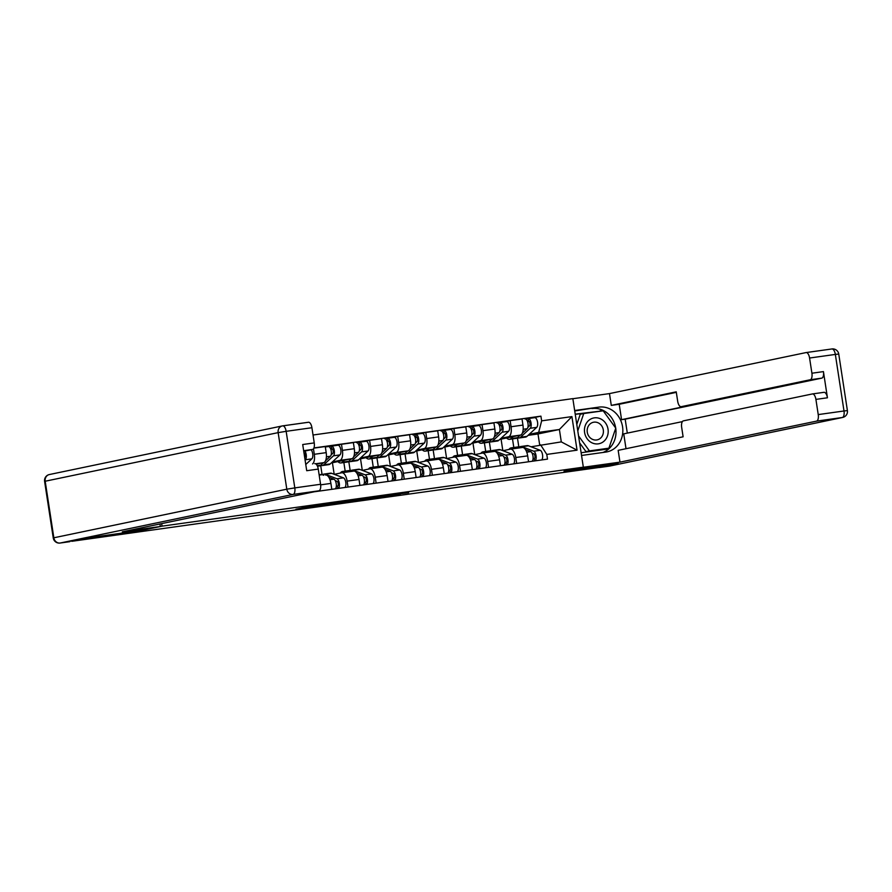 <?xml version="1.0" encoding="UTF-8"?>
<svg xmlns="http://www.w3.org/2000/svg" width="892" height="892" viewBox="0 0 892 892"><rect width="100%" height="100%" fill="white"/><g stroke="black" fill="none" stroke-linecap="round" stroke-linejoin="round"><path stroke-width="1.34" d="M333.497 502.865L311.453 505.965L295.954 509.209L317.686 506.165L312.947 506.511L333.497 502.865M408.614 492.718L391.12 494.815L375.632 498.059L400.229 494.581L380.917 497.112L408.558 492.306M583.335 467.163L564.023 471.199L617.71 463.673L600.483 467.274L71.828 541.299L89.055 537.709L142.753 530.194L162.065 526.157L583.335 467.163L572.842 398.624L313.036 435.006M360.524 499.096L336.117 502.508L320.629 505.753L345.226 502.285L360.524 499.096M366.244 498.238L388.221 495.194L361.182 500.111L347.936 501.94L366.244 498.238M313.46 448.81L314.307 454.296A9.299 4.059 82 0 1 312.535 463.94M319.793 490.176L319.916 490.99M331.813 489.329L330.91 483.408A9.299 4.059 -98 0 0 325.636 475.023A9.299 4.059 -98 0 0 325.513 475.046L325.636 475.023M316.192 464.208L323.618 462.658A9.299 4.059 -98 0 0 326.193 452.634L325.268 446.535L313.85 448.141M334.277 474.332L341.736 472.771A9.299 4.059 82 0 1 341.848 472.76A9.299 4.059 82 0 1 347.122 481.134L348.025 487.054M320.652 465.278L322.09 474.655M334.991 445.621L341.48 444.272L342.417 450.36A9.299 4.059 82 0 1 339.841 460.383L332.359 461.945M359.922 485.393L359.019 479.472A9.299 4.059 -98 0 0 353.745 471.087A9.299 4.059 -98 0 0 353.622 471.11L341.97 472.749M334.188 474.299L332.415 462.747L351.727 458.722A9.299 4.059 -98 0 0 354.302 448.698L353.377 442.599L341.48 444.272M362.386 470.396L369.845 468.835A9.299 4.059 82 0 1 369.957 468.824A9.299 4.059 82 0 1 375.231 477.198L376.134 483.118M348.761 461.342L350.199 470.72M363.1 441.685L369.589 440.336L370.526 446.424A9.299 4.059 82 0 1 367.95 456.448L360.468 458.009M345.171 471.11L343.855 462.524M388.031 481.446L387.128 475.536A9.299 4.059 -98 0 0 381.854 467.152A9.299 4.059 -98 0 0 381.731 467.174L370.08 468.802M362.286 470.363L360.524 458.811L379.836 454.786A9.299 4.059 -98 0 0 382.412 444.762L381.486 438.663L369.589 440.336M390.495 466.46L397.943 464.899A9.299 4.059 82 0 1 398.066 464.888A9.299 4.059 82 0 1 403.34 473.262L404.243 479.182M376.87 457.406L378.308 466.784M391.198 437.749L397.698 436.4L398.635 442.488A9.299 4.059 82 0 1 396.048 452.512L388.577 454.073M373.269 467.174L371.964 458.588M416.14 477.51L415.226 471.6A9.299 4.059 -98 0 0 409.952 463.216A9.299 4.059 -98 0 0 409.841 463.238L398.178 464.866M390.395 466.427L388.633 454.875L407.945 450.85A9.299 4.059 -98 0 0 410.521 440.826L409.584 434.727L397.698 436.4M418.604 462.524L426.053 460.963A9.299 4.059 82 0 1 426.175 460.952A9.299 4.059 82 0 1 431.449 469.326L432.352 475.246M404.979 453.47L406.418 462.848M419.307 433.813L425.807 432.453L426.733 438.552A9.299 4.059 82 0 1 424.157 448.576L416.687 450.137M401.378 463.238L400.073 454.652M444.249 473.574L443.335 467.664A9.299 4.059 -98 0 0 438.061 459.28A9.299 4.059 -98 0 0 437.95 459.302L426.287 460.93M418.504 462.491L416.742 450.939L436.054 446.914A9.299 4.059 -98 0 0 438.63 436.89L437.693 430.791L425.807 432.453M446.714 458.588L454.162 457.027A9.299 4.059 82 0 1 454.284 457.016A9.299 4.059 82 0 1 459.558 465.39L460.462 471.31M433.088 449.535L434.527 458.912M447.416 429.877L453.917 428.517L454.842 434.616A9.299 4.059 82 0 1 452.266 444.64L444.796 446.201M429.487 459.302L428.182 450.716M472.347 469.638L471.444 463.728A9.299 4.059 -98 0 0 466.17 455.344A9.299 4.059 -98 0 0 466.059 455.366L454.396 456.994M446.613 458.544L444.852 447.003L464.163 442.978A9.299 4.059 -98 0 0 466.739 432.954L465.802 426.855L453.917 428.517M474.823 454.652L482.271 453.091A9.299 4.059 82 0 1 482.394 453.08A9.299 4.059 82 0 1 487.668 461.454L488.571 467.375M461.197 445.599L462.636 454.976M475.525 425.941L482.026 424.581L482.951 430.68A9.299 4.059 82 0 1 480.375 440.704L472.905 442.265M457.596 455.366L456.28 446.78M500.457 465.702L499.553 459.793A9.299 4.059 -98 0 0 494.279 451.408A9.299 4.059 -98 0 0 494.168 451.43L482.505 453.058M474.722 454.608L472.961 443.068L492.272 439.042A9.299 4.059 -98 0 0 494.848 429.019L493.912 422.92L482.026 424.581M502.932 450.716L510.38 449.155A9.299 4.059 82 0 1 510.503 449.133A9.299 4.059 82 0 1 515.777 457.518L516.68 463.439M489.307 441.663L490.745 451.04M503.634 422.005L510.135 420.645L511.06 426.744A9.299 4.059 82 0 1 508.485 436.768L501.014 438.329M485.705 451.43L484.389 442.845M528.566 461.766L527.663 455.857A9.299 4.059 -98 0 0 522.389 447.472A9.299 4.059 -98 0 0 522.277 447.494L510.614 449.122M502.832 450.672L501.07 439.132L520.382 435.106A9.299 4.059 -98 0 0 522.957 425.083L522.021 418.984L510.135 420.645M501.07 439.132L499.988 439.288M472.961 443.068L471.879 443.224M444.852 447.003L443.77 447.16M416.742 450.939L415.661 451.096M388.633 454.875L387.552 455.031M360.524 458.811L359.443 458.967M332.415 462.747L331.333 462.903M531.041 446.78L561.291 441.886L559.395 429.498L538.668 432.397L541.645 420.846L540.92 416.151L313.928 447.94M541.645 420.846L571.917 416.609L577.046 450.181L546.785 454.418L540.574 444.785M314.263 491.782L547.498 459.124L546.785 454.418M162.065 526.157L161.675 523.615M539.693 444.974L537.999 433.958L559.395 429.498L571.917 416.609M538.668 432.397L529.123 434.393M537.999 433.958L528.086 435.352M517.416 437.727L518.854 447.104M531.743 418.069L540.92 416.151M513.814 447.494L512.499 438.909M561.291 441.886L577.046 450.181M339.495 502.062L324.097 505.195L335.816 503.4L345.617 501.315L339.484 501.984M372.901 497.546L359.699 499.665L372.901 497.546M159.936 523.983L160.326 526.514L122.304 531.833L318.89 490.812L293.122 494.424L60.165 543.027L88.52 537.787L142.575 530.216L160.326 526.514M303.748 451.285L312.557 449.445L303.659 450.694M282.786 425.852L308.409 422.273A6.066 2.654 82 0 1 308.476 422.25A6.066 2.654 82 0 1 311.921 427.725L314.24 442.911A6.066 2.654 82 0 1 312.557 449.445M314.809 463.628L314.731 463.639A6.066 2.654 82 0 1 314.809 463.628A6.066 2.654 82 0 1 318.254 469.092L320.574 484.278A6.066 2.654 82 0 1 318.89 490.812M314.24 442.911L302.711 444.528L306.714 470.708L318.254 469.092M574.66 410.51L598.855 407.131A22.757 20.46 78.2 0 1 622.449 426.097A22.757 20.46 78.2 0 1 606.939 451.887A22.757 20.46 78.2 0 1 605.735 452.088L581.539 455.478M599.078 467.464A6.066 2.654 -98 0 0 599.558 467.497A6.066 2.654 -98 0 0 599.636 467.486L618.256 463.595L564.201 471.154L581.952 467.453L619.973 462.145L618.167 450.348L683.116 436.801L681.678 427.402A6.066 2.654 -98 0 1 683.361 420.868L812.4 393.941A6.066 2.654 -98 0 1 812.467 393.93L824.007 392.313A6.066 2.654 82 0 1 827.442 397.787L823.439 371.607A6.066 2.654 82 0 1 821.755 378.141L625.169 419.162L627.31 433.111M682.38 421.615L623.742 433.858L626.017 448.709M625.169 419.162L621.568 419.664L619.215 404.277L611.288 405.392L609.481 393.595L806.067 352.574A6.066 2.654 -98 0 1 806.145 352.563A6.066 2.654 -98 0 1 809.579 358.026L811.91 373.224L823.439 371.607M572.854 398.724L609.481 393.595M619.973 462.145L816.559 421.124A6.066 2.654 -98 0 0 818.232 414.59L815.912 399.393A6.066 2.654 -98 0 0 812.467 393.93M821.755 378.141L810.226 379.758L681.187 406.685A6.066 2.654 -98 0 1 681.109 406.696A6.066 2.654 -98 0 1 677.675 401.222L676.236 391.833L611.288 405.392M810.226 379.758A6.066 2.654 -98 0 0 811.91 373.224M681.187 406.685L689.115 405.57L621.568 419.664M812.545 393.918L823.929 392.335A6.066 2.654 82 0 1 824.007 392.313M676.314 392.357L619.215 404.277M574.727 410.978L598.855 407.131M602.903 452.489A22.757 20.46 78.2 0 0 615.725 428.249M615.692 428.026A22.757 20.46 78.2 0 0 592.009 408.558M581.127 452.746L608.444 448.921L608.678 448.23M602.903 410.844L575.217 414.167M600.182 411.223L575.251 414.345M599.937 410.889L602.535 410.342M584.606 432.497A13.146 11.819 78.2 0 0 598.309 443.848A13.146 11.819 78.2 0 0 608.032 429.219A13.146 11.819 78.2 0 0 594.328 417.869A13.146 11.819 78.2 0 0 584.606 432.497M587.271 432.196A8.998 8.095 78.2 0 0 597.127 439.879A8.998 8.095 78.2 0 0 603.304 429.944A8.998 8.095 78.2 0 0 593.459 422.262A8.998 8.095 78.2 0 0 587.271 432.196M577.782 430.903L583.736 413.531L603.182 410.811L615.77 428.127L608.902 448.174L585.988 451.631L579.61 442.845M576.789 424.414L580.268 414.256L583.736 413.531M608.902 448.174L589.445 450.906L578.54 435.898M585.988 451.631L589.445 450.906M304.674 457.317A2.431 1.059 -98 0 0 305.075 454.842A2.431 1.059 -98 0 0 303.96 452.69M305.075 460.004L305.343 459.759A5.051 2.208 -98 0 0 306.324 455.779A5.051 2.208 -98 0 0 304.919 451.04M305.766 464.487L311.832 458.856A5.051 2.208 -98 0 0 312.791 454.519A5.051 2.208 -98 0 0 311.096 449.758M331.11 454.92L332.772 453.381A2.431 1.059 -98 0 0 333.14 450.627A2.431 1.059 -98 0 0 331.813 448.721A2.431 1.059 -98 0 0 331.779 448.732L331.389 446.134A5.051 2.208 -98 0 1 331.445 446.123L337.934 445.208A5.051 2.208 -98 0 0 337.867 445.219L331.512 446.112M317.463 466.226L319.247 465.97A12.131 5.296 -98 0 0 320.707 465.245A12.131 5.296 -98 0 0 322.313 465.546A12.131 5.296 -98 0 0 323.763 464.81L333.452 455.823A5.051 2.208 -98 0 0 334.21 450.081A5.051 2.208 -98 0 0 331.445 446.123M322.313 465.546L328.802 464.632A12.131 5.296 -98 0 0 330.252 463.907L339.941 454.92A5.051 2.208 -98 0 0 340.699 449.178A5.051 2.208 -98 0 0 337.934 445.208M330.843 449.367L332.437 449.033M330.664 448.888L331.846 448.721M317.24 465.724L320.707 465.245L323.45 462.692M325.558 460.74L330.397 456.258A5.051 2.208 -98 0 0 331.144 450.516A5.051 2.208 -98 0 0 328.379 446.546A5.051 2.208 -98 0 0 328.323 446.558L325.335 446.981M328.446 446.535L331.389 446.134M319.113 474.756L320.864 474.511A12.131 5.296 82 0 1 322.146 474.678L323.751 475.291M328.791 477.231L333.898 479.194A5.051 2.208 82 0 1 336.228 483.665A5.051 2.208 82 0 1 335.381 488.827M335.28 480.643L337.053 481.323A2.431 1.059 82 0 1 338.213 483.798A2.431 1.059 82 0 1 337.499 486.095L336.329 486.263M322.491 474.812A12.131 5.296 82 0 1 323.93 474.087A12.131 5.296 82 0 1 325.212 474.254L336.964 478.759A5.051 2.208 82 0 1 339.295 483.241A5.051 2.208 82 0 1 338.447 488.392M323.93 474.087L330.419 473.173A12.131 5.296 82 0 1 331.701 473.34L343.453 477.856A5.051 2.208 82 0 1 345.784 482.327A5.051 2.208 82 0 1 344.936 487.489M337.499 486.095L337.867 488.482M359.22 450.984L360.881 449.445A2.431 1.059 -98 0 0 361.249 446.691A2.431 1.059 -98 0 0 359.922 444.785A2.431 1.059 -98 0 0 359.889 444.796L359.487 442.198A5.051 2.208 -98 0 1 359.554 442.187L366.043 441.272A5.051 2.208 -98 0 0 365.976 441.284L359.621 442.176M337.923 461.599A12.131 5.296 -98 0 0 340.867 462.948L347.356 462.034A12.131 5.296 -98 0 0 348.817 461.298A12.131 5.296 -98 0 0 350.422 461.61A12.131 5.296 -98 0 0 351.872 460.874L361.561 451.887A5.051 2.208 -98 0 0 362.319 446.145A5.051 2.208 -98 0 0 359.554 442.187M350.422 461.61L356.912 460.696A12.131 5.296 -98 0 0 358.361 459.971L368.05 450.984A5.051 2.208 -98 0 0 368.797 445.242A5.051 2.208 -98 0 0 366.043 441.272M358.952 445.431L360.546 445.097M358.774 444.952L359.955 444.785M340.867 462.948A12.131 5.296 -98 0 0 342.327 462.212L344.457 460.239M342.327 462.212L348.817 461.298L351.56 458.756M353.656 456.804L358.506 452.322A5.051 2.208 -98 0 0 359.253 446.58A5.051 2.208 -98 0 0 356.488 442.61A5.051 2.208 -98 0 0 356.432 442.622L356.488 442.61M356.555 442.599L359.487 442.198M340.331 473.072A12.131 5.296 82 0 1 342.495 471.489L348.973 470.575A12.131 5.296 82 0 1 350.255 470.742L351.849 471.355M342.495 471.489A12.131 5.296 82 0 1 343.766 471.645L345.371 472.258M356.9 473.295L362.007 475.258A5.051 2.208 82 0 1 364.337 479.729A5.051 2.208 82 0 1 363.49 484.891M363.39 476.707L365.163 477.387A2.431 1.059 82 0 1 366.322 479.863A2.431 1.059 82 0 1 365.608 482.159L364.438 482.327M350.601 470.876A12.131 5.296 82 0 1 352.039 470.151A12.131 5.296 82 0 1 353.321 470.318L365.073 474.823A5.051 2.208 82 0 1 367.404 479.305A5.051 2.208 82 0 1 366.556 484.456M352.039 470.151L358.528 469.237A12.131 5.296 82 0 1 359.81 469.404L371.563 473.92A5.051 2.208 82 0 1 373.893 478.391A5.051 2.208 82 0 1 373.046 483.553M365.608 482.159L365.976 484.534M387.329 447.048L388.99 445.509A2.431 1.059 -98 0 0 389.358 442.755A2.431 1.059 -98 0 0 388.031 440.849A2.431 1.059 -98 0 0 387.998 440.849L387.596 438.251A5.051 2.208 -98 0 1 387.663 438.24L394.152 437.336A5.051 2.208 -98 0 0 394.086 437.348L387.73 438.24M366.032 457.663A12.131 5.296 -98 0 0 368.976 459.012L375.465 458.098A12.131 5.296 -98 0 0 376.926 457.362A12.131 5.296 -98 0 0 378.531 457.674A12.131 5.296 -98 0 0 379.981 456.938L389.67 447.951A5.051 2.208 -98 0 0 390.428 442.209A5.051 2.208 -98 0 0 387.663 438.24M378.531 457.674L385.021 456.76A12.131 5.296 -98 0 0 386.47 456.035L396.16 447.048A5.051 2.208 -98 0 0 396.907 441.306A5.051 2.208 -98 0 0 394.152 437.336M387.061 441.495L388.656 441.161M386.883 441.005L388.053 440.849M368.976 459.012A12.131 5.296 -98 0 0 370.436 458.276L372.566 456.303M370.436 458.276L376.926 457.362L379.669 454.82M381.765 452.868L386.604 448.386A5.051 2.208 -98 0 0 387.362 442.644A5.051 2.208 -98 0 0 384.597 438.674A5.051 2.208 -98 0 0 384.541 438.686L384.597 438.674M384.664 438.663L387.596 438.251M368.441 469.136A12.131 5.296 82 0 1 370.604 467.553L377.082 466.639A12.131 5.296 82 0 1 378.364 466.806L379.959 467.419M370.604 467.553A12.131 5.296 82 0 1 371.875 467.709L373.48 468.322M385.01 469.359L390.116 471.322A5.051 2.208 82 0 1 392.447 475.793A5.051 2.208 82 0 1 391.599 480.955M391.499 472.771L393.272 473.451A2.431 1.059 82 0 1 394.431 475.927A2.431 1.059 82 0 1 393.718 478.223L392.536 478.391M378.71 466.94A12.131 5.296 82 0 1 380.148 466.215A12.131 5.296 82 0 1 381.43 466.371L393.182 470.887A5.051 2.208 82 0 1 395.513 475.369A5.051 2.208 82 0 1 394.665 480.52M380.148 466.215L386.637 465.301A12.131 5.296 82 0 1 387.92 465.468L399.672 469.984A5.051 2.208 82 0 1 402.002 474.455A5.051 2.208 82 0 1 401.155 479.617M393.718 478.223L394.086 480.598M415.438 443.112L417.099 441.573A2.431 1.059 -98 0 0 417.467 438.819A2.431 1.059 -98 0 0 416.14 436.913A2.431 1.059 -98 0 0 416.107 436.913L415.705 434.315A5.051 2.208 -98 0 1 415.772 434.304L422.262 433.4A5.051 2.208 -98 0 0 422.195 433.412L415.839 434.304M394.141 453.727A12.131 5.296 -98 0 0 397.085 455.076L403.574 454.162A12.131 5.296 -98 0 0 405.035 453.426A12.131 5.296 -98 0 0 406.64 453.738A12.131 5.296 -98 0 0 408.09 453.002L417.779 444.015A5.051 2.208 -98 0 0 418.538 438.273A5.051 2.208 -98 0 0 415.772 434.304M406.64 453.738L413.13 452.824A12.131 5.296 -98 0 0 414.579 452.088L424.269 443.112A5.051 2.208 -98 0 0 425.016 437.37A5.051 2.208 -98 0 0 422.262 433.4M415.17 437.559L416.765 437.225M414.992 437.069L416.163 436.913M397.085 455.076A12.131 5.296 -98 0 0 398.546 454.34L400.675 452.367M398.546 454.34L405.035 453.426L407.778 450.884M409.874 448.932L414.713 444.45A5.051 2.208 -98 0 0 415.471 438.708A5.051 2.208 -98 0 0 412.706 434.738A5.051 2.208 -98 0 0 412.65 434.75L412.706 434.738M412.773 434.727L415.705 434.315M396.55 465.2A12.131 5.296 82 0 1 398.713 463.617L405.191 462.703A12.131 5.296 82 0 1 406.473 462.87L408.068 463.483M398.713 463.617A12.131 5.296 82 0 1 399.984 463.773L401.59 464.386M413.119 465.423L418.225 467.386A5.051 2.208 82 0 1 420.556 471.857A5.051 2.208 82 0 1 419.708 477.019M419.608 468.835L421.381 469.515A2.431 1.059 82 0 1 422.54 471.991A2.431 1.059 82 0 1 421.827 474.288L420.645 474.455M406.819 463.004A12.131 5.296 82 0 1 408.257 462.279A12.131 5.296 82 0 1 409.54 462.435L421.292 466.951A5.051 2.208 82 0 1 423.622 471.433A5.051 2.208 82 0 1 422.775 476.584M408.257 462.279L414.747 461.365A12.131 5.296 82 0 1 416.029 461.532L427.781 466.048A5.051 2.208 82 0 1 430.111 470.519A5.051 2.208 82 0 1 429.253 475.681M421.827 474.288L422.184 476.663M443.547 439.176L445.208 437.637A2.431 1.059 -98 0 0 445.565 434.883A2.431 1.059 -98 0 0 444.249 432.977A2.431 1.059 -98 0 0 444.216 432.977L443.815 430.379A5.051 2.208 -98 0 1 443.882 430.368L450.371 429.465A5.051 2.208 -98 0 0 450.304 429.476L443.948 430.368M422.25 449.791A12.131 5.296 -98 0 0 425.194 451.14L431.683 450.226A12.131 5.296 -98 0 0 433.133 449.49A12.131 5.296 -98 0 0 434.75 449.802A12.131 5.296 -98 0 0 436.199 449.066L445.888 440.079A5.051 2.208 -98 0 0 446.636 434.337A5.051 2.208 -98 0 0 443.882 430.368M434.75 449.802L441.228 448.888A12.131 5.296 -98 0 0 442.688 448.152L452.378 439.176A5.051 2.208 -98 0 0 453.125 433.434A5.051 2.208 -98 0 0 450.371 429.465M443.279 433.623L444.874 433.289M443.101 433.133L444.272 432.977M425.194 451.14A12.131 5.296 -98 0 0 426.655 450.404L428.784 448.431M426.655 450.404L433.133 449.49L435.887 446.948M437.983 444.997L442.822 440.514A5.051 2.208 -98 0 0 443.58 434.772A5.051 2.208 -98 0 0 440.815 430.803A5.051 2.208 -98 0 0 440.76 430.814L440.815 430.803M440.882 430.791L443.815 430.379M424.659 461.264A12.131 5.296 82 0 1 426.811 459.681L433.3 458.767A12.131 5.296 82 0 1 434.582 458.934L436.177 459.547M426.811 459.681A12.131 5.296 82 0 1 428.093 459.837L429.688 460.45M441.228 461.487L446.334 463.439A5.051 2.208 82 0 1 448.665 467.921A5.051 2.208 82 0 1 447.817 473.083M447.717 464.899L449.49 465.579A2.431 1.059 82 0 1 450.65 468.055A2.431 1.059 82 0 1 449.936 470.352L448.754 470.519M434.928 459.068A12.131 5.296 82 0 1 436.366 458.343A12.131 5.296 82 0 1 437.649 458.499L449.401 463.015A5.051 2.208 82 0 1 451.731 467.497A5.051 2.208 82 0 1 450.884 472.648M436.366 458.343L442.856 457.429A12.131 5.296 82 0 1 444.127 457.596L455.89 462.112A5.051 2.208 82 0 1 458.22 466.583A5.051 2.208 82 0 1 457.362 471.745M449.936 470.352L450.293 472.727M471.656 435.24L473.317 433.702A2.431 1.059 -98 0 0 473.674 430.947A2.431 1.059 -98 0 0 472.359 429.041A2.431 1.059 -98 0 0 472.325 429.041L471.924 426.443A5.051 2.208 -98 0 1 471.991 426.432L478.48 425.529A5.051 2.208 -98 0 0 478.413 425.54L472.058 426.432M461.253 445.554A12.131 5.296 -98 0 0 462.859 445.866A12.131 5.296 -98 0 0 464.308 445.13L473.998 436.143A5.051 2.208 -98 0 0 474.745 430.401A5.051 2.208 -98 0 0 471.991 426.432M462.859 445.866L469.337 444.952A12.131 5.296 -98 0 0 470.798 444.216L480.487 435.24A5.051 2.208 -98 0 0 481.234 429.498A5.051 2.208 -98 0 0 478.48 425.529M471.377 429.688L472.983 429.353M471.21 429.197L472.381 429.041M450.36 445.855A12.131 5.296 -98 0 0 453.303 447.204L459.793 446.29A12.131 5.296 -98 0 0 461.242 445.554L463.996 443.012M453.303 447.204A12.131 5.296 -98 0 0 454.764 446.468L456.882 444.495M466.092 441.061L470.931 436.578A5.051 2.208 -98 0 0 471.69 430.836A5.051 2.208 -98 0 0 468.924 426.867A5.051 2.208 -98 0 0 468.858 426.878L468.924 426.867M468.991 426.855L471.924 426.443M452.768 457.328A12.131 5.296 82 0 1 454.92 455.745L461.409 454.831A12.131 5.296 82 0 1 462.692 454.998L464.286 455.611M454.92 455.745A12.131 5.296 82 0 1 456.202 455.901L457.797 456.514M469.337 457.551L474.444 459.503A5.051 2.208 82 0 1 476.774 463.985A5.051 2.208 82 0 1 475.927 469.147M475.826 460.963L477.599 461.643A2.431 1.059 82 0 1 478.759 464.119A2.431 1.059 82 0 1 478.045 466.416L476.863 466.583M463.026 455.132A12.131 5.296 82 0 1 464.476 454.407A12.131 5.296 82 0 1 465.758 454.563L477.51 459.079A5.051 2.208 82 0 1 479.84 463.561A5.051 2.208 82 0 1 478.993 468.713M464.476 454.407L470.965 453.493A12.131 5.296 82 0 1 472.236 453.66L483.988 458.176A5.051 2.208 82 0 1 486.33 462.647A5.051 2.208 82 0 1 485.471 467.809M478.045 466.416L478.402 468.791M499.765 431.304L501.427 429.766A2.431 1.059 -98 0 0 501.783 427.012A2.431 1.059 -98 0 0 500.457 425.105A2.431 1.059 -98 0 0 500.434 425.105L500.033 422.507A5.051 2.208 -98 0 1 500.1 422.496L506.589 421.593A5.051 2.208 -98 0 0 506.522 421.604L500.156 422.496M478.469 441.919A12.131 5.296 -98 0 0 481.412 443.268L487.902 442.354A12.131 5.296 -98 0 0 489.351 441.618A12.131 5.296 -98 0 0 490.968 441.93A12.131 5.296 -98 0 0 492.417 441.194L502.107 432.207A5.051 2.208 -98 0 0 502.854 426.465A5.051 2.208 -98 0 0 500.1 422.496M490.968 441.93L497.446 441.016A12.131 5.296 -98 0 0 498.907 440.28L508.596 431.304A5.051 2.208 -98 0 0 509.343 425.562A5.051 2.208 -98 0 0 506.589 421.593M499.487 425.752L501.092 425.417M499.319 425.261L500.49 425.105M481.412 443.268A12.131 5.296 -98 0 0 482.873 442.532L484.992 440.559M482.873 442.532L489.351 441.618L492.105 439.076M494.201 437.125L499.041 432.642A5.051 2.208 -98 0 0 499.799 426.9A5.051 2.208 -98 0 0 497.034 422.931A5.051 2.208 -98 0 0 496.967 422.942L497.034 422.931M497.1 422.92L500.033 422.507M480.877 453.392A12.131 5.296 82 0 1 483.029 451.809L489.518 450.895A12.131 5.296 82 0 1 490.801 451.062L492.395 451.675M483.029 451.809A12.131 5.296 82 0 1 484.311 451.965L485.906 452.578M497.446 453.615L502.553 455.567A5.051 2.208 82 0 1 504.883 460.049A5.051 2.208 82 0 1 504.036 465.211M503.924 457.027L505.697 457.707A2.431 1.059 82 0 1 506.857 460.183A2.431 1.059 82 0 1 506.154 462.48L504.972 462.647M491.135 451.196A12.131 5.296 82 0 1 492.585 450.471A12.131 5.296 82 0 1 493.867 450.627L505.619 455.143A5.051 2.208 82 0 1 507.949 459.625A5.051 2.208 82 0 1 507.091 464.777M492.585 450.471L499.074 449.557A12.131 5.296 82 0 1 500.345 449.724L512.097 454.24A5.051 2.208 82 0 1 514.439 458.711A5.051 2.208 82 0 1 513.58 463.873M506.154 462.48L506.511 464.855M527.874 427.368L529.536 425.83A2.431 1.059 -98 0 0 529.893 423.076A2.431 1.059 -98 0 0 528.566 421.169A2.431 1.059 -98 0 0 528.543 421.169L528.142 418.571A5.051 2.208 -98 0 1 528.209 418.56L534.687 417.657A5.051 2.208 -98 0 0 534.631 417.668L528.265 418.56M506.578 437.983A12.131 5.296 -98 0 0 509.522 439.332L516.011 438.418A12.131 5.296 -98 0 0 517.46 437.682A12.131 5.296 -98 0 0 519.066 437.994A12.131 5.296 -98 0 0 520.527 437.258L530.216 428.272A5.051 2.208 -98 0 0 530.963 422.529A5.051 2.208 -98 0 0 528.209 418.56M519.066 437.994L525.555 437.08A12.131 5.296 -98 0 0 527.016 436.344L536.705 427.368A5.051 2.208 -98 0 0 537.452 421.626A5.051 2.208 -98 0 0 534.687 417.657M527.596 421.816L529.201 421.481M527.428 421.325L528.599 421.169M509.522 439.332A12.131 5.296 -98 0 0 510.971 438.596L513.101 436.623M510.971 438.596L517.46 437.682L520.214 435.14M522.311 433.189L527.15 428.706A5.051 2.208 -98 0 0 527.908 422.964A5.051 2.208 -98 0 0 525.143 418.995A5.051 2.208 -98 0 0 525.076 419.006L525.143 418.995M525.21 418.984L528.142 418.571M508.986 449.457A12.131 5.296 82 0 1 511.138 447.873L517.628 446.959A12.131 5.296 82 0 1 518.91 447.126L520.504 447.739M511.138 447.873A12.131 5.296 82 0 1 512.421 448.029L514.015 448.643M525.555 449.68L530.662 451.631A5.051 2.208 82 0 1 532.992 456.113A5.051 2.208 82 0 1 532.145 461.264M532.033 453.091L533.806 453.772A2.431 1.059 82 0 1 534.966 456.247A2.431 1.059 82 0 1 534.263 458.544L533.082 458.711M519.244 447.26A12.131 5.296 82 0 1 520.694 446.535A12.131 5.296 82 0 1 521.965 446.691L533.728 451.207A5.051 2.208 82 0 1 536.059 455.689A5.051 2.208 82 0 1 535.2 460.841M520.694 446.535L527.172 445.621A12.131 5.296 82 0 1 528.454 445.788L540.206 450.293A5.051 2.208 82 0 1 542.537 454.775A5.051 2.208 82 0 1 541.689 459.938M534.263 458.544L534.62 460.919M494.848 429.019L482.951 430.68M466.739 432.954L454.842 434.616M438.63 436.89L426.733 438.552M410.521 440.826L398.635 442.488M382.412 444.762L370.526 446.424M354.302 448.698L342.417 450.36M326.193 452.634L314.307 454.296M522.957 425.083L511.06 426.744M520.382 435.106L508.485 436.768M492.272 439.042L480.375 440.704M499.553 459.793L487.668 461.454M464.163 442.978L452.266 444.64M471.444 463.728L459.558 465.39M436.054 446.914L424.157 448.576M443.335 467.664L431.449 469.326M407.945 450.85L396.048 452.512M415.226 471.6L403.34 473.262M379.836 454.786L367.95 456.448M387.128 475.536L375.231 477.198M351.727 458.722L339.841 460.383M359.019 479.472L347.122 481.134M323.618 462.658L315.612 463.773M330.91 483.408L320.652 484.847M527.663 455.857L515.777 457.518M312.836 505.731L312.947 506.511M311.553 505.942L311.676 506.779M345.104 501.46L345.226 502.285M342.495 502.006L342.606 502.709M372.6 497.602L372.733 498.438M370.002 498.149L370.113 498.862M311.921 427.725L286.154 431.327A6.066 2.654 -98 0 0 282.708 425.863A6.066 6.066 0 0 0 282.318 425.93A6.066 5.452 -101.8 0 0 278.148 432.631L45.191 481.234L53.843 537.787L286.8 489.184L278.148 432.631L286.154 431.327L294.806 487.891L320.574 484.278M308.476 422.25L282.708 425.863A6.066 2.654 -98 0 0 282.641 425.874A6.066 5.452 -101.8 0 0 282.318 425.93L49.361 474.544A6.066 6.066 0 0 0 44.6 481.401L53.252 537.954L53.843 537.787A6.066 5.452 -101.8 0 0 60.165 543.027A6.066 2.654 -98 0 1 60.099 543.038L69.821 541.678M294.806 487.891L286.8 489.184A6.066 5.452 -101.8 0 0 293.122 494.424A6.066 2.654 -98 0 0 294.806 487.891M44.6 481.401L45.191 481.234A6.066 5.452 -101.8 0 1 49.361 474.544M827.442 397.787L815.912 399.393M818.232 414.59L843.999 410.978L835.347 354.425L809.579 358.026M599.636 467.486L609.359 466.126L842.316 417.512L816.559 421.124M806.223 352.552L831.835 348.973A6.066 2.654 82 0 1 831.902 348.962A6.066 2.654 82 0 1 835.347 354.425L838.748 354.046A6.066 6.066 0 0 0 831.902 348.962L806.145 352.563M843.999 410.978A6.066 2.654 82 0 1 842.316 417.512A6.066 5.452 -101.8 0 0 842.639 417.456A6.066 6.066 0 0 0 847.4 410.599L843.999 410.978M842.639 417.456L609.682 466.07A6.066 5.452 -101.8 0 1 609.359 466.126A6.066 2.654 82 0 1 609.292 466.137A6.066 2.654 82 0 1 609.214 466.148M305.343 459.759L311.832 458.856M323.763 464.81L330.252 463.907M333.452 455.823L339.941 454.92M326.405 456.815L330.397 456.258M322.146 474.678L319.169 475.09M333.898 479.194L329.984 479.74M331.701 473.34L325.212 474.254M343.453 477.856L336.964 478.759M351.872 460.874L358.361 459.971M361.561 451.887L368.05 450.984M354.514 452.88L358.506 452.322M350.255 470.742L343.766 471.645M362.007 475.258L358.093 475.804M359.81 469.404L353.321 470.318M371.563 473.92L365.073 474.823M379.981 456.938L386.47 456.035M389.67 447.951L396.16 447.048M382.623 448.944L386.604 448.386M378.364 466.806L371.875 467.709M390.116 471.322L386.203 471.868M387.92 465.468L381.43 466.371M399.672 469.984L393.182 470.887M408.09 453.002L414.579 452.088M417.779 444.015L424.269 443.112M410.733 445.008L414.713 444.45M406.473 462.87L399.984 463.773M418.225 467.386L414.312 467.932M416.029 461.532L409.54 462.435M427.781 466.048L421.292 466.951M436.199 449.066L442.688 448.152M445.888 440.079L452.378 439.176M438.842 441.072L442.822 440.514M434.582 458.934L428.093 459.837M446.334 463.439L442.421 463.996M444.127 457.596L437.649 458.499M455.89 462.112L449.401 463.015M464.308 445.13L470.798 444.216M473.998 436.143L480.487 435.24M454.764 446.468L461.242 445.554M466.951 437.136L470.931 436.578M462.692 454.998L456.202 455.901M474.444 459.503L470.53 460.06M472.236 453.66L465.758 454.563M483.988 458.176L477.51 459.079M492.417 441.194L498.907 440.28M502.107 432.207L508.596 431.304M495.06 433.2L499.041 432.642M490.801 451.062L484.311 451.965M502.553 455.567L498.639 456.124M500.345 449.724L493.867 450.627M512.097 454.24L505.619 455.143M520.527 437.258L527.016 436.344M530.216 428.272L536.705 427.368M523.169 429.264L527.15 428.706M518.91 447.126L512.421 448.029M530.662 451.631L526.748 452.188M528.454 445.788L521.965 446.691M540.206 450.293L533.728 451.207M522.389 447.472L510.503 449.133M353.745 471.087L341.848 472.76M381.854 467.152L369.957 468.824M409.952 463.216L398.066 464.888M438.061 459.28L426.175 460.952M466.17 455.344L454.284 457.016M494.279 451.408L482.394 453.08M310.929 506.076L311.052 506.946M53.252 537.954A6.066 6.066 0 0 0 60.099 543.038M847.4 410.599L838.748 354.046M609.682 466.07A6.066 6.066 0 0 1 609.292 466.137L599.558 467.497M681.109 406.696L689.037 405.581M325.335 446.97L328.379 446.546"/></g></svg>
